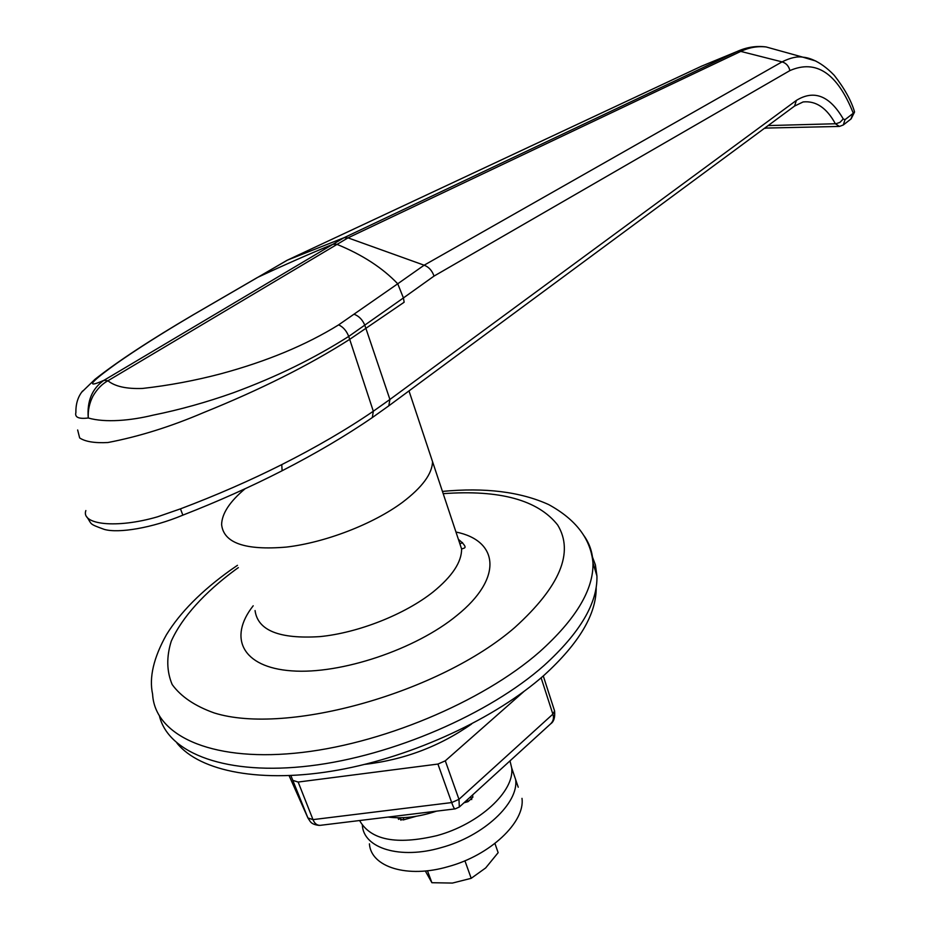 <?xml version="1.0" encoding="UTF-8"?>
<svg xmlns="http://www.w3.org/2000/svg" width="930" height="930" viewBox="0 0 930 930"><rect width="100%" height="100%" fill="white"/><g stroke="black" fill="none" stroke-linecap="round" stroke-linejoin="round"><path stroke-width="1.4" d="M462.547 542.527L459.932 543.934L462.547 542.527M221.607 524.532C223.584 543.027 245.136 550.537 286.242 547.096C325.302 542.585 373.244 524.009 402.446 502.351C422.197 487.378 432.218 473.812 432.543 461.652L428.939 450.852L432.543 461.652C432.218 473.812 422.197 487.378 402.446 502.351C373.244 524.009 325.302 542.585 286.242 547.096C245.136 550.537 223.584 543.027 221.607 524.532C221.933 513.511 229.768 501.584 245.113 488.738M591.608 554.733L595.398 564.894L596.932 575.961C597.688 602.977 580.041 632.853 543.992 665.566C489.261 713.973 392.902 755.939 310.027 765.843C227.025 775.841 168.888 753.719 159.507 716.333M436.577 811.146C418.86 816.97 402.69 818.935 388.066 817.063M392.39 816.528L422.697 812.843M843.498 124.818L850.927 119.028L853.205 113.041C837.326 73.284 816.226 59.125 789.907 70.587L434.031 276.082L403.422 297.937L404.143 302.238L349.692 339.357L404.143 302.238L403.422 297.937L397.726 283.79L424.138 265.201L782.06 61.88C790.384 57.741 797.347 56.184 802.95 57.195L815.866 61.043M85.851 510.558C80.782 524.694 116.634 528.775 157.519 516.824L180.467 508.85C216.26 495.33 250.031 480.589 281.767 464.616C316.305 447.156 346.82 429.358 373.314 411.234L389.914 399.458L388.798 405.829L372.57 417.384M281.767 464.616L282.104 470.754C316.037 453.317 346.1 435.577 372.325 417.558L373.314 411.234L349.692 339.357C309.074 365.269 260.377 389.682 203.589 412.595C170.713 426.649 138.814 436.623 107.892 442.529C94.697 443.203 85.281 441.669 79.654 437.937L77.655 429.986L79.654 437.937C85.281 441.669 94.697 443.203 107.892 442.529C138.814 436.623 170.713 426.649 203.589 412.595C260.377 389.682 309.074 365.269 349.692 339.357L348.715 336.428C313.84 358.492 277.198 376.569 233.314 392.774C206.39 402.33 179.653 409.781 153.101 415.152C131.002 420.558 105.323 422.952 88.269 417.989C78.748 419.163 74.621 417.338 75.888 412.513C75.737 403.818 77.969 396.645 82.607 390.995M287.463 260.109L257.959 277.233C285.743 264.294 310.748 253.309 332.952 244.276L343.926 237.755L736.769 51.638L701.511 66.181L287.44 260.121L343.926 237.755L348.006 237.859L424.138 265.201M338.636 324.861L397.726 283.79L403.422 297.937L348.715 336.428C346.518 330.813 343.158 326.965 338.636 324.861C305.97 345.088 266.712 361.398 220.852 373.79C195.102 380.579 168.981 385.473 142.499 388.449C126.48 389.031 114.96 386.473 107.927 380.765L103.939 380.324C79.585 391.1 99.208 375.918 116.762 363.339C136.489 349.448 162.029 333.254 193.359 314.759L257.959 277.233C285.743 264.294 310.748 253.309 332.952 244.276L337.032 244.392C362.293 254.715 382.532 267.852 397.726 283.79C382.532 267.852 362.293 254.715 337.032 244.392L348.006 237.859L740.757 51.406C749.15 47.465 757.601 45.989 766.122 46.953L780.026 50.825M839.476 126.434L835.384 123.771C826.712 107.915 815.97 100.638 803.136 101.94L794.557 106.067L796.394 100.394C814.11 89.501 829.734 95.697 843.266 118.982L845.01 119.668L852.647 113.739M789.907 70.587C788.756 66.007 786.141 63.101 782.06 61.88L740.757 51.406L736.769 51.638L743.733 48.93M768.134 125.585L836.012 123.737L839.988 122.341L843.266 118.982M764.739 128.096L838.697 126.457M287.44 260.121L286.545 260.644M853.205 113.041L854.507 111.751C851.206 100.521 844.452 88.373 834.222 75.295C818.726 59.183 806.391 57.428 802.962 57.195L766.122 46.953C756.264 45.64 746.511 47.198 736.851 51.603L343.995 237.731M434.031 276.082C432.113 270.607 428.835 266.98 424.173 265.213M839.441 126.434L843.289 124.98L845.01 119.668M334.928 243.927L337.032 244.392L107.927 380.765C102.079 383.927 97.092 389.054 92.954 396.134C89.408 403.132 87.85 410.421 88.269 417.989L88.269 417.989C86.874 401.144 92.093 388.577 103.939 380.324L332.952 244.276L334.928 243.927M287.149 260.249L256.262 278.221M176.979 743.151C200.02 771.668 261.842 783.688 337.776 770.133C413.664 756.543 495.574 718.239 544.259 675.087C579.25 643.188 596.56 613.916 596.188 587.295M359.608 820.527C370.628 840.104 396.366 845.149 436.798 835.652C479.392 824.178 514.802 791.116 511.686 767.924L515.673 779.689C518.859 803.043 483.623 836.21 441.169 847.637C400.319 859.622 363.746 848.416 362.363 825.41C363.746 848.416 400.319 859.622 441.169 847.637C483.623 836.21 518.859 803.043 515.673 779.689L518.219 787.198M369.419 843.836C370.919 867.097 407.445 878.583 448.097 866.655C490.354 855.309 525.287 821.969 521.997 798.359M511.686 767.924L510 760.868M463.977 802.788L468.057 801.648L472.812 797.301L472.626 794.918M398.517 819.26L398.238 818.505L403.26 819.935L416.198 816.284M398.238 818.505L398.61 819.365M398.214 817.772L398.226 818.365M425.324 870.98L431.892 882.71L452.422 883.07L471.208 878.315L485.669 867.946L498.143 852.671L494.923 843.463M471.208 878.315L464.907 860.785M431.892 882.71L427.463 870.759M471.568 724.028C439.553 746.418 404.004 759.857 364.944 764.344M319.304 825.41C314.677 824.933 311.62 823.596 310.143 821.399L307.911 817.947L312.992 819.621L451.689 802.567L437.925 764.065L298.158 782.049L312.992 819.621C314.782 824.038 317.618 825.898 321.501 825.177L454.782 808.926M289.102 775.667L307.911 817.947L290.881 775.585M523.788 691.606L445.296 760.821L458.967 799.335L459.327 807.031M293.055 780.456L298.158 782.049M437.925 764.065L445.296 760.821M459.513 806.868L550.63 723.854C553.362 721.145 554.117 717.913 552.873 714.147L458.967 799.335L451.689 802.567C453.317 807.112 454.479 809.216 455.177 808.879L459.339 807.019M583.889 535.575C589.597 543.55 592.631 552.653 592.98 562.883C593.642 589.655 575.833 619.31 539.574 651.872C482.263 702.138 379.521 745.314 294.508 753.254C209.32 761.333 154.671 734.746 152.601 694.175C148.974 677.575 153.578 657.777 166.412 634.783C180.071 612.568 201.299 591.108 230.105 570.416L237.464 565.324M238.359 567.625L235.36 569.741C204.577 592.491 182.024 617.218 171.248 641.223C166.331 656.952 166.644 671.402 172.19 684.55C180.908 696.593 194.905 706.056 214.191 712.938C286.928 735.804 440.181 692.397 514.871 627.425C559.965 586.516 574.24 552.397 557.698 525.043C537.993 500.026 499.829 489.564 443.192 493.656M455.967 532.03C498.899 540.656 503.235 578.262 456.886 615.462C415.85 649.338 340.752 674.622 291.602 670.856C242.114 667.368 228.013 637.643 253.204 605.779M255.064 610.545C257.726 630.47 279.314 639.166 319.85 636.62C358.317 632.877 405.05 614.312 433.194 591.887C452.213 576.368 461.687 562.057 461.606 548.979L457.7 537.238M796.394 100.394L389.914 399.458L364.897 325.454C362.654 319.932 359.143 316.223 354.353 314.34M180.467 508.85L182.861 515.15C152.195 527.996 118.459 533.553 104.23 529.379C88.28 523.567 92.314 524.718 86.85 516.929M282.104 470.754L282.104 470.754C250.961 486.704 217.876 501.491 182.861 515.139M403.178 817.679L403.946 819.737M467.964 801.672L467.29 799.777M470.696 796.673L471.719 799.591M209.831 305.145L208.971 305.645M193.359 314.759L192.37 315.34M554.268 709.95L554.582 710.95L552.873 714.147L541.121 677.819M596.932 575.961L592.98 562.883C590.771 538.97 575.996 519.533 548.654 504.572C520.347 491.738 484.949 487.343 442.448 491.412M408.991 390.902L461.606 548.979L464.012 548.177C466.465 547.41 464.593 544.457 458.397 539.33M389.019 405.666L794.557 106.067M764.588 128.212L765.646 128.328M854.484 112.205L851.113 118.889M400.935 820.248L400.016 817.772M257.389 277.512L193.01 314.921C150.218 340.066 117.552 361.514 95.034 379.277L81.921 391.995M550.63 723.854C553.862 721.715 555.175 717.414 554.582 710.95L543.283 675.947"/></g></svg>
